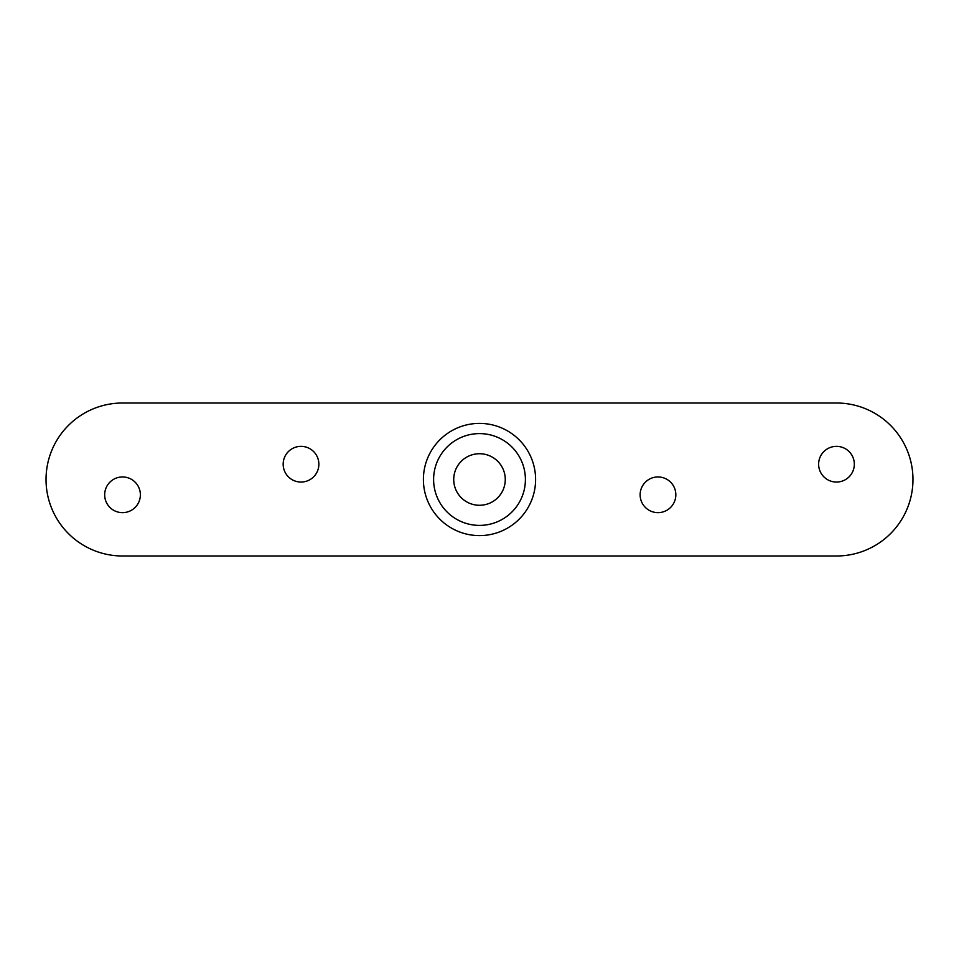<?xml version="1.0" encoding="UTF-8"?>
<svg xmlns="http://www.w3.org/2000/svg" width="959" height="959" viewBox="0 0 959 959"><rect width="100%" height="100%" fill="white"/><g stroke="black" fill="none" stroke-linecap="round" stroke-linejoin="round"><path stroke-width="1.44" d="M525.4 479.5A45.9 45.9 0 0 1 456.556 519.251A45.9 45.9 0 0 1 456.556 439.749A45.9 45.9 0 0 1 525.4 479.5M836.476 403.008A76.492 76.492 0 0 1 912.968 479.5A76.492 76.492 0 0 1 836.476 555.992L122.524 555.992A76.492 76.492 0 0 1 46.032 479.5A76.492 76.492 0 0 1 122.524 403.008L836.476 403.008M854.325 464.204A17.849 17.849 0 0 1 836.476 482.053A17.849 17.849 0 0 1 818.626 464.204A17.849 17.849 0 0 1 836.476 446.355A17.849 17.849 0 0 1 854.325 464.204M318.868 464.204A17.849 17.849 0 0 1 301.018 482.053A17.849 17.849 0 0 1 283.169 464.204A17.849 17.849 0 0 1 301.018 446.355A17.849 17.849 0 0 1 318.868 464.204M140.374 494.796A17.849 17.849 0 0 1 122.524 512.645A17.849 17.849 0 0 1 104.675 494.796A17.849 17.849 0 0 1 122.524 476.947A17.849 17.849 0 0 1 140.374 494.796M675.831 494.796A17.849 17.849 0 0 1 657.982 512.645A17.849 17.849 0 0 1 640.132 494.796A17.849 17.849 0 0 1 657.982 476.947A17.849 17.849 0 0 1 675.831 494.796M453.727 479.5A25.773 25.773 0 0 1 479.5 453.727A25.773 25.773 0 0 1 505.273 479.5A25.773 25.773 0 0 1 479.5 505.273A25.773 25.773 0 0 1 453.727 479.5M535.601 479.5A56.101 56.101 0 0 0 451.449 430.915A56.101 56.101 0 0 0 451.449 528.085A56.101 56.101 0 0 0 535.601 479.5"/></g></svg>
